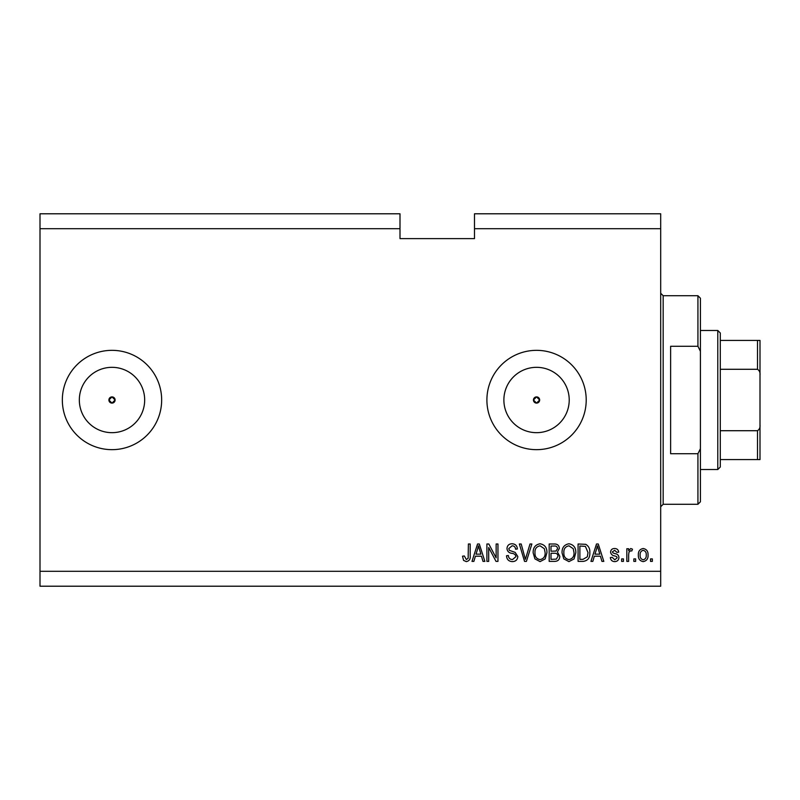 <?xml version="1.0" encoding="UTF-8"?>
<svg xmlns="http://www.w3.org/2000/svg" width="800" height="800" viewBox="0 0 800 800"><rect width="100%" height="100%" fill="white"/><g stroke="black" fill="none" stroke-linecap="round" stroke-linejoin="round"><path stroke-width="1.2" d="M533.45 400L536.55 403.1L539.66 400L536.55 396.9A3.1 3.1 0 0 0 533.45 400A3.1 3.1 0 0 0 536.55 403.1A3.1 3.1 0 0 0 539.66 400A3.1 3.1 0 0 0 536.55 396.9L533.45 400M108.9 400L112 403.1L115.1 400L112 396.9A3.1 3.1 0 0 0 108.9 400A3.1 3.1 0 0 0 112 403.1A3.1 3.1 0 0 0 115.1 400A3.1 3.1 0 0 0 112 396.9L108.9 400M112 367.33A32.67 32.67 0 0 0 79.33 400A32.67 32.67 0 0 0 112 432.67A32.67 32.67 0 0 0 144.67 400A32.67 32.67 0 0 0 112 367.33M536.55 367.33A32.67 32.67 0 0 0 503.88 400A32.67 32.67 0 0 0 536.55 432.67A32.67 32.67 0 0 0 569.22 400A32.67 32.67 0 0 0 536.55 367.33M536.55 350.34A49.66 49.66 0 0 0 486.9 400A49.66 49.66 0 0 0 536.55 449.66A49.66 49.66 0 0 0 586.21 400A49.66 49.66 0 0 0 536.55 350.34M112 350.34A49.66 49.66 0 0 0 62.34 400A49.66 49.66 0 0 0 112 449.66A49.66 49.66 0 0 0 161.66 400A49.66 49.66 0 0 0 112 350.34M40 228.69L40 213.79L400 213.79L400 228.69L40 228.69L40 571.31L660.69 571.31L660.69 586.21L40 586.21L40 571.31M400 228.69L400 238.62L474.48 238.62L474.48 213.79L660.69 213.79L660.69 571.31M474.48 228.69L660.69 228.69M488.7 547.54L488.7 561.38L486.9 561.38L486.9 544L488.82 544L496.15 557.85L496.15 544L497.96 544L497.96 561.38L496.02 561.38L488.7 547.54M517.82 556.54C517.5 559.82 515.67 561.51 512.34 561.61C508.69 561.38 506.75 559.42 506.53 555.74L508.34 555.51C508.57 558.06 509.96 559.41 512.5 559.57L516.01 556.6C515.47 554.58 514.03 553.48 511.67 553.31C508.84 552.85 507.28 551.26 506.98 548.54C507.25 545.48 508.93 543.89 512.03 543.77C515.33 543.94 517.11 545.67 517.37 548.97L515.56 549.19C515.4 547.02 514.24 545.89 512.09 545.81L508.79 548.58L509.36 550.34L515.14 552.39L517.82 556.54M531.88 544L526.41 561.38L524.54 561.38L519.35 544L521.2 544L525.38 559.35L530.01 544L531.88 544M540.05 561.61L534.93 558.88L533.17 552.92C532.96 547.75 535.26 544.7 540.06 543.77C544.77 544.68 547.06 547.65 546.93 552.71L545.16 558.95L540.05 561.61M568.94 561.61L563.82 558.88L562.06 552.92C561.85 547.75 564.15 544.7 568.95 543.77C573.66 544.68 575.95 547.65 575.82 552.71L574.05 558.95L568.94 561.61M635.64 558.9L635.64 561.38L633.83 561.38L633.83 558.9L635.64 558.9M648.05 554.93C648.29 558.7 646.67 560.92 643.2 561.61C639.78 560.94 638.16 558.75 638.34 555.06C638.15 551.35 639.77 549.17 643.2 548.51C646.58 549.16 648.2 551.29 648.05 554.93M466.27 561.61L463.55 560.38L462.52 556.19L464.33 555.96L466.35 559.57L468.15 558.26L468.39 544L470.19 544L470.19 555.8C470.54 559.08 469.23 561.02 466.27 561.61M594.34 556.19L592.83 561.38L590.95 561.38L596.5 544L598.26 544L603.81 561.38L601.94 561.38L600.42 556.19L594.34 556.19M618.93 557.53C618.74 560.15 617.31 561.51 614.66 561.61C612.12 561.47 610.68 560.12 610.36 557.54L612.16 557.32L614.79 559.8L617.13 557.84L616.72 556.69L615.01 555.99C612.5 555.69 611.02 554.4 610.58 552.12C610.82 549.75 612.16 548.55 614.59 548.51C617 548.56 618.37 549.76 618.71 552.13L616.9 552.35L614.65 550.32L612.39 551.86L612.96 552.92L614.98 553.64C617.41 553.94 618.73 555.24 618.93 557.53M623.45 558.9L623.45 561.38L621.64 561.38L621.64 558.9L623.45 558.9M628.64 554.83L628.64 561.38L626.83 561.38L626.83 548.74L628.64 548.74L628.64 550.76L630.77 548.51L632.48 549.19L631.8 551L630.58 550.77L628.96 552.25L628.64 554.83M652.34 558.9L652.34 561.38L650.53 561.38L650.53 558.9L652.34 558.9M589.82 552.59C590.13 557.74 587.92 560.67 583.21 561.38L578.08 561.38L578.08 544L585.74 544.32C588.74 546.14 590.1 548.9 589.82 552.59M559.8 556.28C559.65 559.65 557.9 561.35 554.54 561.38L549.19 561.38L549.19 544L554.58 544C557.5 544.02 559.09 545.47 559.35 548.37L557.41 552.01L559.8 556.28M475.4 556.19L473.88 561.38L472 561.38L477.55 544L479.31 544L484.87 561.38L482.99 561.38L481.47 556.19L475.4 556.19M596.57 549.1L594.94 554.16L599.82 554.16L597.38 545.81L596.57 549.1M643.15 550.32C640.94 550.97 639.94 552.55 640.15 555.05C639.93 557.61 640.97 559.19 643.24 559.8C645.46 559.14 646.46 557.56 646.24 555.05C646.46 552.51 645.42 550.93 643.15 550.32M579.89 546.03L579.89 559.35L582.99 559.35L587.32 556.82L588.01 552.57L585.4 546.38L579.89 546.03M568.97 545.81C565.28 546.56 563.58 548.94 563.86 552.95C563.75 556.69 565.44 558.9 568.93 559.57C572.52 558.85 574.22 556.54 574.02 552.65L573.26 548.73L568.97 545.81M551 546.03L551 551.22L555.96 551.06L557.54 548.66C557.31 546.63 556.11 545.76 553.95 546.03L551 546.03M551 553.25L551 559.35L556.33 559.13L557.99 556.29C557.8 554.12 556.58 553.11 554.33 553.25L551 553.25M540.07 545.81C536.39 546.56 534.69 548.94 534.97 552.95C534.86 556.69 536.54 558.9 540.04 559.57C543.63 558.85 545.33 556.54 545.13 552.65L544.37 548.73L540.07 545.81M477.62 549.1L475.99 554.16L480.87 554.16L478.43 545.81L477.62 549.1M697.93 346.29L697.93 295.72L700.41 298.21L700.41 351.28L697.93 346.29L670.62 346.29L670.62 453.71L697.93 453.71L700.41 448.72L700.41 501.79L697.93 504.28L697.93 453.71M700.41 448.72L700.41 351.28M717.79 330.48L720.28 332.97L720.28 467.03L717.79 469.52L717.79 330.48L700.41 330.48M760 340.41L757.52 340.41L760 340.41L760 459.59L757.52 459.59L760 459.59M760 375.17C760.3 372.55 759.47 370.59 757.52 369.29L757.52 340.41L720.28 340.41M720.28 369.29L757.52 369.29M720.28 430.71L757.52 430.71C759.47 429.4 760.3 427.44 760 424.83M720.28 459.59L757.52 459.59L757.52 430.71M697.93 295.72L663.17 295.72L663.17 504.28L660.69 506.76M663.17 295.72L660.69 293.24M697.93 504.28L663.17 504.28M717.79 469.52L700.41 469.52"/></g></svg>
